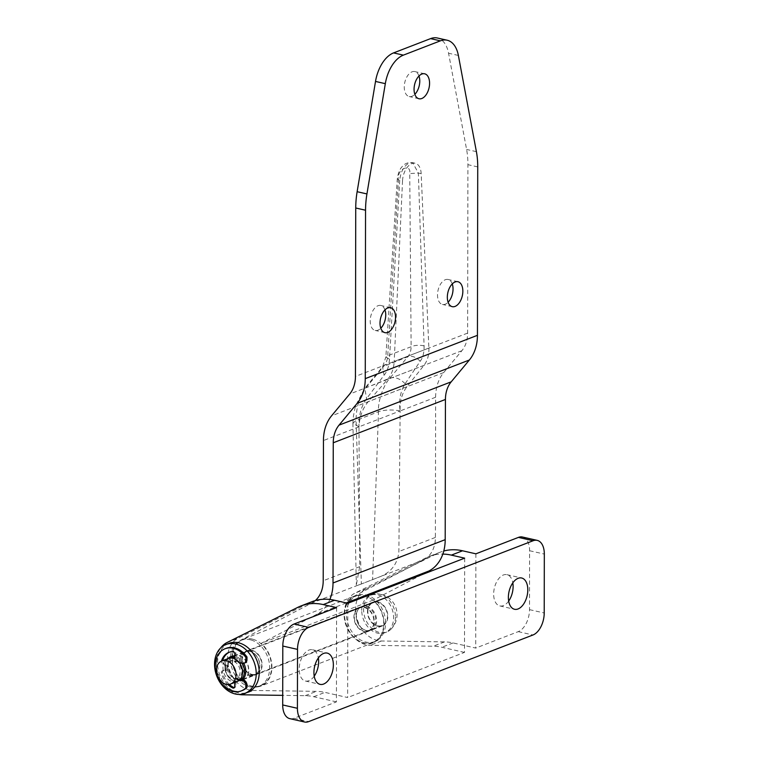 <?xml version="1.0" encoding="UTF-8"?>
<svg xmlns="http://www.w3.org/2000/svg" width="760" height="760" viewBox="0 0 760 760"><rect width="100%" height="100%" fill="white"/><g stroke="black" fill="none" stroke-linecap="round" stroke-linejoin="round"><path stroke-width="0.57" stroke-dasharray="3.8 2.85" d="M249.622 651.253A12.796 9.728 68.9 0 1 259.492 662.862A12.796 9.728 68.9 0 1 254.21 675.412A12.796 9.728 68.9 0 1 249.574 675.707A12.796 9.728 68.9 0 1 239.704 664.088A12.796 9.728 68.9 0 1 244.986 651.538A12.796 9.728 68.9 0 1 249.622 651.253M232.959 656.241A12.796 9.728 68.9 0 1 233.766 655.87A12.796 9.728 68.9 0 1 238.402 655.586A12.796 9.728 68.9 0 1 248.273 667.194A12.796 9.728 68.9 0 1 242.991 679.744A12.796 9.728 68.9 0 1 238.355 680.038A12.796 9.728 68.9 0 1 228.883 670.092A12.796 9.728 68.9 0 1 231.515 657.239M238.916 694.44A27.75 21.09 68.9 0 1 238.336 694.317A27.75 21.09 68.9 0 1 218.576 675.061A27.75 21.09 68.9 0 1 220.875 647.729M347.814 603.278L347.643 697.538L324.985 692.389A61.664 46.863 -111.1 0 0 316.426 691.343L253.403 690.46A27.75 21.09 68.9 0 1 249.546 689.985A27.75 21.09 68.9 0 1 228.323 665.76A27.75 21.09 68.9 0 1 238.241 638.191L309.149 602.965A61.664 46.863 68.9 0 1 312.17 601.635M366.472 606.128A12.796 9.728 68.9 0 1 376.352 617.737A12.796 9.728 68.9 0 1 371.06 630.287A12.796 9.728 68.9 0 1 366.434 630.572A12.796 9.728 68.9 0 1 356.554 618.963A12.796 9.728 68.9 0 1 361.845 606.413A12.796 9.728 68.9 0 1 366.472 606.128M377.691 601.797A12.796 9.728 68.9 0 1 387.572 613.406A12.796 9.728 68.9 0 1 382.28 625.955A12.796 9.728 68.9 0 1 377.653 626.24A12.796 9.728 68.9 0 1 367.773 614.631A12.796 9.728 68.9 0 1 373.065 602.082A12.796 9.728 68.9 0 1 377.691 601.797M508.668 601.084A16.036 9.281 -77.2 0 1 503.358 605.615A16.036 9.281 -77.2 0 1 499.833 605.929A16.036 9.281 -77.2 0 1 493.829 591.166A16.036 9.281 -77.2 0 1 503.405 574.978A16.036 9.281 -77.2 0 1 506.929 574.664A16.036 9.281 -77.2 0 1 512.81 582.853M314.212 676.172A16.036 9.281 -77.2 0 1 308.902 680.703A16.036 9.281 -77.2 0 1 305.377 681.026A16.036 9.281 -77.2 0 1 299.383 666.254A16.036 9.281 -77.2 0 1 308.959 650.075A16.036 9.281 -77.2 0 1 312.483 649.753A16.036 9.281 -77.2 0 1 318.354 657.951M336.594 607.611L336.423 701.869L293.892 718.295A18.496 10.706 -77.2 0 1 289.826 718.656M464.664 558.153L464.502 652.403L347.643 697.538M475.883 553.822L475.722 648.071L453.065 642.931A61.664 46.863 -111.1 0 0 444.505 641.886L381.482 640.994A27.75 21.09 68.9 0 1 357 618.64A27.75 21.09 68.9 0 1 366.32 588.734L437.219 553.508A61.664 46.863 68.9 0 1 440.24 552.178A61.664 46.863 68.9 0 1 443.764 551.019M522.49 537.025A18.496 10.706 -77.2 0 1 529.606 550.734L529.511 609.644A18.496 10.706 -77.2 0 1 518.253 631.645L475.722 648.071M336.423 701.869L313.766 696.72A61.664 46.863 -111.1 0 0 305.206 695.685L282.72 695.362M464.502 652.403L441.845 647.264A61.664 46.863 -111.1 0 0 433.285 646.218L370.262 645.325A27.75 21.09 68.9 0 1 345.781 622.972A27.75 21.09 68.9 0 1 355.101 593.066L425.999 557.84A61.664 46.863 68.9 0 1 429.02 556.51A61.664 46.863 68.9 0 1 442.833 554.087M418.998 76A12.796 7.41 102.8 0 0 414.846 71.573A12.796 7.41 102.8 0 0 412.034 71.829A12.796 7.41 102.8 0 0 404.387 84.74A12.796 7.41 102.8 0 0 409.174 96.529A12.796 7.41 102.8 0 0 411.986 96.273A12.796 7.41 102.8 0 0 414.837 94.326M452.266 283.917A12.796 7.41 102.8 0 0 448.115 279.481A12.796 7.41 102.8 0 0 445.303 279.737A12.796 7.41 102.8 0 0 437.655 292.647A12.796 7.41 102.8 0 0 442.443 304.437A12.796 7.41 102.8 0 0 445.255 304.19A12.796 7.41 102.8 0 0 448.105 302.242M384.959 309.909A12.796 7.41 102.8 0 0 380.808 305.472A12.796 7.41 102.8 0 0 377.995 305.729A12.796 7.41 102.8 0 0 370.348 318.649A12.796 7.41 102.8 0 0 375.136 330.429A12.796 7.41 102.8 0 0 377.948 330.182A12.796 7.41 102.8 0 0 380.798 328.234M251.959 650.351A12.796 9.728 68.9 0 1 261.829 661.96A12.796 9.728 68.9 0 1 256.548 674.51A12.796 9.728 68.9 0 1 251.911 674.804A12.796 9.728 68.9 0 1 242.041 663.186A12.796 9.728 68.9 0 1 247.323 650.636A12.796 9.728 68.9 0 1 251.959 650.351M364.135 607.031A12.796 9.728 68.9 0 1 374.015 618.64A12.796 9.728 68.9 0 1 368.724 631.189A12.796 9.728 68.9 0 1 364.097 631.475A12.796 9.728 68.9 0 1 354.217 619.865A12.796 9.728 68.9 0 1 359.508 607.316A12.796 9.728 68.9 0 1 364.135 607.031M402.524 180.861A15.418 8.921 -77.2 0 1 411.873 163.581A15.418 8.921 -77.2 0 1 415.264 163.267A15.418 8.921 -77.2 0 1 421.173 173.66L428.877 348.051L394.193 361.447L402.524 180.861L399.722 180.225L389.49 359.214C388.997 366.282 387.191 371.602 384.085 375.174L366.624 398.61C361.085 406.543 358.54 415.948 358.986 426.816C359.537 416.698 362.624 408.32 368.248 401.669L387.572 379.411C391.59 374.661 393.794 368.676 394.193 361.447M428.877 348.051C429.124 355.034 427.481 360.8 423.966 365.351L406.99 386.707C402.059 393.091 399.769 401.166 400.121 410.932C398.724 400.425 400.397 391.362 405.127 383.743L420.185 361.238C422.911 357.808 424.203 352.678 424.08 345.857L418.37 173.023L412.651 162.678L409.279 162.991C403.921 165.832 400.738 171.579 399.722 180.225A6.165 1.596 -175.9 0 1 397.299 178.761A6.165 1.596 -175.9 0 1 398.553 177.916C397.433 168.625 411.378 163.239 409.744 173.593L411.131 346.712C411.074 350.597 410.001 353.913 407.911 356.677L389.909 378.09C383.762 384.969 377.72 400.52 378.49 411.758L372.599 579.652L361.38 583.984L356.079 420.413C355.984 408.918 359.66 394.278 366.586 387.096L384.056 365.883C386.26 363.09 387.486 359.708 387.733 355.747L398.553 177.916M421.914 574.664L373.35 600.029A25.127 19.095 68.9 0 1 384.094 623.865A25.127 19.095 68.9 0 1 373.169 642.694A25.127 19.095 68.9 0 1 346.712 627.133A25.127 19.095 68.9 0 1 353.571 596.486L423.814 559.797A30.837 23.427 -111.1 0 0 435.385 537.424L435.632 397.233A43.168 32.803 68.9 0 1 443.707 372.552L461.861 350.721A30.837 23.427 -111.1 0 0 467.628 333.099L467.923 164.673A61.664 35.701 102.8 0 0 466.592 149.435L448.561 53.228A30.837 17.85 102.8 0 0 437.361 38M360.781 584.231L377.368 577.733C390.355 573.363 397.527 564.623 398.886 551.522L400.121 410.932L358.986 426.816L359.708 566.656L356.335 584.915L358.074 585.181L361.38 583.984M372.599 579.652L373.245 579.424M329.859 599.469A43.168 32.803 68.9 0 1 316.806 614.289L261.165 643.359A25.127 19.095 68.9 0 1 271.918 667.185A25.127 19.095 68.9 0 1 260.984 686.024A25.127 19.095 68.9 0 1 234.526 670.453A25.127 19.095 68.9 0 1 241.385 639.815L311.628 603.117A30.837 23.427 -111.1 0 0 315.295 600.59M373.35 600.029L261.165 643.359M400.121 410.932C393.462 409.459 383.705 409.744 378.49 411.758L356.079 420.413L352.916 423.187L358.986 426.816M405.127 383.743C400.045 378.556 394.972 376.675 389.909 378.09L364.733 388.312L366.624 398.61M420.185 361.238C416.081 357.048 411.996 355.528 407.911 356.677L382.565 366.861L384.085 375.174M424.08 345.857C419.292 344.878 414.979 345.154 411.131 346.712L387.733 355.747L385.861 357.029L382.565 366.861L364.733 388.312L355.423 406.011L353.457 415.986L352.916 423.149M421.173 173.66L418.37 173.023L409.744 173.593M389.49 359.214L385.861 357.029L397.299 178.761C398.135 173.214 399.637 169.309 401.812 167.048C404.519 163.561 408.13 162.099 412.651 162.678L415.264 163.267M225.416 668.306A9.253 7.03 68.9 0 1 229.434 661.352A9.253 7.03 68.9 0 1 240.122 671.65A9.253 7.03 68.9 0 1 236.103 678.604A9.253 7.03 68.9 0 1 225.416 668.306M227.287 667.584A9.253 7.03 68.9 0 1 231.306 660.63A9.253 7.03 68.9 0 1 241.993 670.928A9.253 7.03 68.9 0 1 237.975 677.882A9.253 7.03 68.9 0 1 227.287 667.584M237.215 681.482A12.331 9.376 68.9 0 1 222.965 667.755A12.331 9.376 68.9 0 1 228.323 658.473M395.476 616.92A20.045 15.229 68.9 0 1 390.811 629.375A20.045 15.229 68.9 0 1 386.764 631.997A20.045 15.229 68.9 0 1 379.506 632.443A20.045 15.229 68.9 0 1 363.603 609.681A20.045 15.229 68.9 0 1 372.324 594.605A20.045 15.229 68.9 0 1 377.084 593.826A20.045 15.229 68.9 0 1 379.572 594.149A20.045 15.229 68.9 0 1 395.476 616.92M361.741 610.403A20.045 15.229 68.9 0 1 370.452 595.327A20.045 15.229 68.9 0 1 393.613 617.642A20.045 15.229 68.9 0 1 384.892 632.719A20.045 15.229 68.9 0 1 361.741 610.403M241.195 679.497A12.331 9.376 68.9 0 1 239.086 680.76A12.331 9.376 68.9 0 1 224.836 667.033A12.331 9.376 68.9 0 1 229.282 658.179M234.792 657.505A12.331 9.376 68.9 0 1 242.145 663.356M367.868 611.79A12.331 9.376 68.9 0 1 373.226 602.519A12.331 9.376 68.9 0 1 387.476 616.246A12.331 9.376 68.9 0 1 382.118 625.528A12.331 9.376 68.9 0 1 367.868 611.79M229.653 652.07A19.551 14.858 68.9 0 1 230.204 651.842A19.551 14.858 68.9 0 1 233.833 651.082A2.156 1.643 68.9 0 1 234.213 651.12A2.156 1.643 68.9 0 1 235.923 653.572L236.274 661.333L243.476 662.967A4.398 3.344 -111.1 0 0 245.072 662.872M226.129 648.337A22.581 17.157 -111.1 0 0 216.799 670.481A22.581 17.157 -111.1 0 0 234.232 690.963A22.581 17.157 -111.1 0 0 242.402 690.46M240.245 679.278L236.084 678.385L235.866 685.966A2.156 1.643 68.9 0 1 234.925 687.591A2.156 1.643 68.9 0 1 234.317 687.667M239.723 679.848L234.964 678.813L234.755 682.433M234.792 658.901L235.153 661.77L239.352 662.72M229.339 684.38A19.551 14.858 68.9 0 1 222.537 672.79A2.156 1.643 68.9 0 1 223.383 670.481A2.156 1.643 68.9 0 1 223.715 670.396L227.155 670.073A9.253 7.03 68.9 0 1 227.164 665.503L223.734 663.613A2.156 1.643 68.9 0 1 222.547 660.706M227.164 665.503L226.043 665.931L222.613 664.05A2.156 1.643 68.9 0 1 221.426 661.153M227.155 670.073L226.034 670.51A9.253 7.03 68.9 0 1 226.043 665.931M227.876 684.494A19.551 14.858 68.9 0 1 221.416 673.227A2.156 1.643 68.9 0 1 222.262 670.909A2.156 1.643 68.9 0 1 222.594 670.833L226.034 670.51M251.531 674.262A12.331 9.376 -111.1 0 0 256.376 674.082A12.331 9.376 -111.1 0 0 261.516 662.216A12.331 9.376 -111.1 0 0 252.339 650.892A12.331 9.376 -111.1 0 0 247.494 651.073A12.331 9.376 -111.1 0 0 242.355 662.938A12.331 9.376 -111.1 0 0 251.531 674.262M249.66 674.984A12.331 9.376 -111.1 0 0 254.505 674.804A12.331 9.376 -111.1 0 0 259.644 662.938A12.331 9.376 -111.1 0 0 250.467 651.614A12.331 9.376 -111.1 0 0 245.623 651.795A12.331 9.376 -111.1 0 0 240.483 663.66A12.331 9.376 -111.1 0 0 249.66 674.984M250.866 639.929A24.662 18.744 -111.1 0 0 241.177 640.29A24.662 18.744 -111.1 0 0 230.898 664.012A24.662 18.744 -111.1 0 0 249.261 686.669A24.662 18.744 -111.1 0 0 258.951 686.308A24.662 18.744 -111.1 0 0 269.23 662.577A24.662 18.744 -111.1 0 0 250.866 639.929M252.738 639.207A24.662 18.744 -111.1 0 0 243.048 639.568A24.662 18.744 -111.1 0 0 232.769 663.29A24.662 18.744 -111.1 0 0 251.133 685.947A24.662 18.744 -111.1 0 0 260.822 685.586A24.662 18.744 -111.1 0 0 271.101 661.856A24.662 18.744 -111.1 0 0 252.738 639.207M369.683 630.278A12.331 9.376 -111.1 0 0 370.433 630.04A12.331 9.376 -111.1 0 0 374.908 615.638A12.331 9.376 -111.1 0 0 362.292 606.784A12.331 9.376 -111.1 0 0 361.541 607.031A12.331 9.376 -111.1 0 0 357.067 621.423A12.331 9.376 -111.1 0 0 369.683 630.278M367.812 631A12.331 9.376 -111.1 0 0 368.562 630.762A12.331 9.376 -111.1 0 0 373.036 616.36A12.331 9.376 -111.1 0 0 360.42 607.506A12.331 9.376 -111.1 0 0 359.67 607.753A12.331 9.376 -111.1 0 0 355.195 622.145A12.331 9.376 -111.1 0 0 367.812 631M356.725 595.764A24.662 18.744 -111.1 0 0 355.233 596.248A24.662 18.744 -111.1 0 0 346.275 625.033A24.662 18.744 -111.1 0 0 371.507 642.751A24.662 18.744 -111.1 0 0 372.998 642.267A24.662 18.744 -111.1 0 0 381.957 613.472A24.662 18.744 -111.1 0 0 356.725 595.764M358.596 595.042A24.662 18.744 -111.1 0 0 357.105 595.526A24.662 18.744 -111.1 0 0 348.147 624.311A24.662 18.744 -111.1 0 0 373.378 642.029A24.662 18.744 -111.1 0 0 374.87 641.544A24.662 18.744 -111.1 0 0 383.828 612.75A24.662 18.744 -111.1 0 0 358.596 595.042M230.793 657.514A13.1 9.956 -111.1 0 0 228.779 670.538A13.1 9.956 -111.1 0 0 243.095 680.038A13.1 9.956 -111.1 0 0 247.978 665.086A13.1 9.956 -111.1 0 0 233.662 655.586A13.1 9.956 -111.1 0 0 232.227 656.327M227.8 658.673A13.1 9.956 -111.1 0 0 225.786 671.688A13.1 9.956 -111.1 0 0 240.103 681.188A13.1 9.956 -111.1 0 0 242.43 679.782M228.94 643.359A26.21 19.912 -111.1 0 0 219.184 673.255A26.21 19.912 -111.1 0 0 247.817 692.255M243.751 663.375A13.1 9.956 -111.1 0 0 234.802 656.336M242.184 694.792L253.403 690.46M293.892 718.295L308.598 721.63M529.606 550.734L544.322 554.078M529.511 609.644L544.217 612.987M518.253 631.645L532.969 634.989M313.766 696.72L324.985 692.389M453.065 642.931L441.845 647.264M444.505 641.886L433.285 646.218M381.482 640.994L370.262 645.325M366.32 588.734L355.101 593.066M437.219 553.508L425.999 557.84M297.93 607.297L309.149 602.965M227.021 642.523L238.241 638.191M305.206 695.685L316.426 691.343M467.628 333.099L355.442 376.418M423.966 365.351L387.572 379.411M406.99 386.707L368.248 401.669M359.708 566.656L323.209 580.754M358.976 426.835L323.447 440.553M358.074 585.181L311.628 603.117M477.736 166.905L467.923 164.673M353.571 596.486L241.385 639.815M423.814 559.797L377.368 577.733M435.385 537.424L398.886 551.522M435.632 397.233L400.111 410.951M443.707 372.552L331.522 415.872M461.861 350.721L349.685 394.041M346.237 602.927L316.806 614.289M476.397 151.658L466.592 149.435M458.375 55.451L448.561 53.228M233.833 651.082L232.702 651.519M235.866 685.966L234.745 686.403M235.885 678.737L234.755 679.164M236.246 678.376L235.125 678.803M243.476 662.967L242.355 663.404M236.274 661.333L235.153 661.77M235.913 660.811L234.792 661.238M235.923 653.572L234.802 654.008M223.734 663.613L222.613 664.05M223.715 670.396L222.594 670.833M222.537 672.79L221.416 673.227M242.991 679.744L254.21 675.412M382.28 625.955L371.06 630.287M499.833 605.929L514.539 609.273M305.377 681.026L320.093 684.361M312.483 649.753L327.19 653.096M506.929 574.664L521.645 577.999M440.24 552.178L429.02 556.51M373.065 602.082L361.845 606.413M233.766 655.87L244.986 651.538M418.988 98.752L409.174 96.529M452.257 306.669L442.443 304.437M384.94 332.661L375.136 330.429M368.724 631.189L256.548 674.51M373.169 642.694L260.984 686.024M359.508 607.316L247.323 650.636M390.611 307.705L380.808 305.472M457.919 281.713L448.115 279.481M424.65 73.796L414.846 71.573M352.906 423.187L356.335 584.915M229.434 661.352L231.306 660.63M390.811 629.375A20.738 20.738 0 0 0 377.084 593.826M370.452 595.327L372.324 594.605M234.08 656.25L373.226 602.519M239.086 680.76L241.927 679.658M242.972 679.26L382.118 625.528M384.892 632.719L386.764 631.997M236.103 678.604L237.975 677.882M234.925 687.591L233.804 688.028M236.084 678.385L234.964 678.813M230.204 651.842L229.083 652.27M223.383 670.481L222.262 670.909M254.505 674.804L256.376 674.082M241.177 640.29L243.048 639.568M258.951 686.308L260.822 685.586M245.623 651.795L247.494 651.073M368.562 630.762L370.433 630.04M355.233 596.248L357.105 595.526M372.998 642.267L374.87 641.544M359.67 607.753L361.541 607.031M240.103 681.188L243.095 680.038M230.669 656.744L233.662 655.586"/><path stroke-width="1.14" d="M282.72 695.362L242.184 694.792A27.75 21.09 68.9 0 1 238.916 694.44M518.063 608.959A16.036 9.281 -77.2 0 1 514.539 609.273A16.036 9.281 -77.2 0 1 508.544 594.5A16.036 9.281 -77.2 0 1 518.12 578.322A16.036 9.281 -77.2 0 1 521.645 577.999A16.036 9.281 -77.2 0 1 527.639 592.771A16.036 9.281 -77.2 0 1 518.063 608.959M323.617 684.047A16.036 9.281 -77.2 0 1 320.093 684.361A16.036 9.281 -77.2 0 1 314.089 669.588A16.036 9.281 -77.2 0 1 323.665 653.41A16.036 9.281 -77.2 0 1 327.19 653.096A16.036 9.281 -77.2 0 1 333.194 667.869A16.036 9.281 -77.2 0 1 323.617 684.047M318.354 657.951A16.036 9.281 -77.2 0 1 314.212 676.172M304.532 722A18.496 10.706 -77.2 0 1 297.416 708.292L297.521 649.382A18.496 10.706 -77.2 0 1 308.769 627.38L533.13 540.74A18.496 10.706 -77.2 0 1 537.197 540.369A18.496 10.706 -77.2 0 1 544.322 554.078L544.217 612.987A18.496 10.706 -77.2 0 1 532.969 634.989L308.598 721.63A18.496 10.706 -77.2 0 1 304.532 722L289.826 718.656A18.496 10.706 -77.2 0 1 282.701 704.947L282.805 646.038A18.496 10.706 -77.2 0 1 294.053 624.036L336.594 607.611L323.266 604.58L334.485 600.248L347.814 603.278L464.664 558.153L451.345 555.123A61.664 46.863 68.9 0 0 442.833 554.087M443.764 551.019A61.664 46.863 68.9 0 1 462.555 550.791L475.883 553.822L518.424 537.396A18.496 10.706 -77.2 0 1 522.49 537.025L537.197 540.369M512.81 582.853A16.036 9.281 -77.2 0 1 508.668 601.084M220.875 647.729A27.75 21.09 68.9 0 1 227.021 642.523L297.93 607.297A61.664 46.863 68.9 0 1 300.951 605.967L312.17 601.635A61.664 46.863 68.9 0 1 334.485 600.248M300.951 605.967A61.664 46.863 68.9 0 1 323.266 604.58M231.515 657.239A12.796 9.728 68.9 0 1 232.959 656.241M421.8 98.505A12.796 7.41 -77.2 0 1 418.988 98.752A12.796 7.41 -77.2 0 1 414.2 86.972A12.796 7.41 -77.2 0 1 421.838 74.052A12.796 7.41 -77.2 0 1 424.65 73.796A12.796 7.41 -77.2 0 1 429.438 85.585A12.796 7.41 -77.2 0 1 421.8 98.505M455.069 306.413A12.796 7.41 -77.2 0 1 452.257 306.669A12.796 7.41 -77.2 0 1 447.469 294.88A12.796 7.41 -77.2 0 1 455.107 281.969A12.796 7.41 -77.2 0 1 457.919 281.713A12.796 7.41 -77.2 0 1 462.707 293.502A12.796 7.41 -77.2 0 1 455.069 306.413M387.752 332.405A12.796 7.41 -77.2 0 1 384.94 332.661A12.796 7.41 -77.2 0 1 380.152 320.872A12.796 7.41 -77.2 0 1 387.799 307.962A12.796 7.41 -77.2 0 1 390.611 307.705A12.796 7.41 -77.2 0 1 395.399 319.494A12.796 7.41 -77.2 0 1 387.752 332.405M414.837 94.326A12.796 7.41 102.8 0 0 418.998 76M448.105 302.242A12.796 7.41 102.8 0 0 452.266 283.917M380.798 328.234A12.796 7.41 102.8 0 0 384.959 309.909M315.295 600.59A30.837 23.427 -111.1 0 0 323.209 580.754L323.447 440.553A43.168 32.803 68.9 0 1 331.522 415.872L349.685 394.041A30.837 23.427 -111.1 0 0 355.442 376.418L355.737 207.993A61.664 35.701 102.8 0 1 357.133 191.7L375.516 81.434A30.837 17.85 102.8 0 1 393.566 52.905L430.587 38.617A30.837 17.85 102.8 0 1 437.361 38L447.174 40.223A30.837 17.85 -77.2 0 1 458.375 55.451L476.397 151.658A61.664 35.701 -77.2 0 1 477.736 166.905L477.441 335.322A43.168 32.803 68.9 0 1 469.366 360.002L451.202 381.834A30.837 23.427 -111.1 0 0 445.436 399.456L445.198 539.657A43.168 32.803 68.9 0 1 428.991 570.969L421.914 574.664M447.174 40.223A30.837 17.85 -77.2 0 0 440.391 40.84L403.38 55.138L393.566 52.905M477.441 335.322L365.256 378.641L365.55 210.225A61.664 35.701 -77.2 0 1 366.938 193.933L385.32 83.666A30.837 17.85 -77.2 0 1 403.38 55.138M365.256 378.641A43.168 32.803 68.9 0 1 357.181 403.322L339.026 425.153A30.837 23.427 -111.1 0 0 333.26 442.776L333.013 582.977A43.168 32.803 68.9 0 1 329.859 599.469M216.419 670.282A12.331 9.376 68.9 0 1 221.777 661A12.331 9.376 68.9 0 1 236.027 674.728A12.331 9.376 68.9 0 1 230.669 684.01A12.331 9.376 68.9 0 1 216.419 670.282M221.777 661L228.323 658.473A12.331 9.376 68.9 0 1 242.573 672.201A12.331 9.376 68.9 0 1 237.215 681.482L230.669 684.01M229.282 658.179A12.331 9.376 68.9 0 1 230.195 657.751A12.331 9.376 68.9 0 1 234.792 657.505M242.145 663.356A12.331 9.376 68.9 0 1 244.444 671.479A12.331 9.376 68.9 0 1 241.195 679.497M221.426 661.153A2.156 1.643 68.9 0 1 221.435 661.114A19.551 14.858 68.9 0 1 229.083 652.27A19.551 14.858 68.9 0 1 232.702 651.519A2.156 1.643 68.9 0 1 233.092 651.558A2.156 1.643 68.9 0 1 234.802 654.008L234.792 658.901M239.352 662.72L242.355 663.404A4.398 3.344 -111.1 0 0 243.951 663.299L245.072 662.872A4.398 3.344 -111.1 0 0 246.981 659.566L246.99 657.029A22.581 17.157 -111.1 0 0 234.298 647.833A22.581 17.157 -111.1 0 0 226.129 648.337L225.007 648.774A22.581 17.157 -111.1 0 0 215.678 670.918A22.581 17.157 -111.1 0 0 233.101 691.4A22.581 17.157 -111.1 0 0 241.281 690.897A22.581 17.157 -111.1 0 0 245.812 687.971L245.812 685.434A4.398 3.344 -111.1 0 0 242.326 680.438L239.723 679.848M246.99 657.029L245.86 657.466A22.581 17.157 -111.1 0 0 233.177 648.261A22.581 17.157 -111.1 0 0 225.007 648.774M234.317 687.667A2.156 1.643 68.9 0 1 233.766 687.505A19.551 14.858 68.9 0 1 229.339 684.38M234.755 682.433L234.745 686.403A2.156 1.643 68.9 0 1 233.804 688.028A2.156 1.643 68.9 0 1 232.645 687.933A19.551 14.858 68.9 0 1 227.876 684.494M241.281 690.897L242.402 690.46A22.581 17.157 -111.1 0 0 246.933 687.534L246.933 685.007A4.398 3.344 -111.1 0 0 243.447 680.01L240.245 679.278M246.933 687.534L245.812 687.971M243.951 663.299A4.398 3.344 -111.1 0 0 245.86 659.994L245.86 657.466M222.547 660.706A2.156 1.643 68.9 0 1 222.556 660.687A19.551 14.858 68.9 0 1 229.653 652.07M242.43 679.782A13.1 9.956 -111.1 0 0 244.986 666.244A13.1 9.956 -111.1 0 0 243.751 663.375M254.581 663.518A26.21 19.912 -111.1 0 0 225.948 644.518A26.21 19.912 -111.1 0 0 216.191 674.414A26.21 19.912 -111.1 0 0 244.824 693.414A26.21 19.912 -111.1 0 0 254.581 663.518M244.824 693.414L247.817 692.255A26.21 19.912 -111.1 0 0 257.573 662.359A26.21 19.912 -111.1 0 0 228.94 643.359L225.948 644.518M234.802 656.336A13.1 9.956 -111.1 0 0 230.669 656.744A13.1 9.956 -111.1 0 0 227.8 658.673M232.227 656.327A13.1 9.956 -111.1 0 0 230.793 657.514M282.701 704.947L297.416 708.292M282.805 646.038L297.521 649.382M294.053 624.036L308.769 627.38M518.424 537.396L533.13 540.74M462.555 550.791L451.345 555.123M440.391 40.84L430.587 38.617M365.55 210.225L355.737 207.993M469.366 360.002L357.181 403.322M451.202 381.834L339.026 425.153M445.436 399.456L333.26 442.776M445.198 539.657L333.013 582.977M428.991 570.969L346.237 602.927M366.938 193.933L357.133 191.7M385.32 83.666L375.516 81.434M233.766 687.505L232.645 687.933M243.447 680.01L242.326 680.438M246.933 685.007L245.812 685.434M246.981 659.566L245.86 659.994M222.556 660.687L221.435 661.114M230.195 657.751L234.08 656.25M241.927 679.658L242.972 679.26"/></g></svg>
